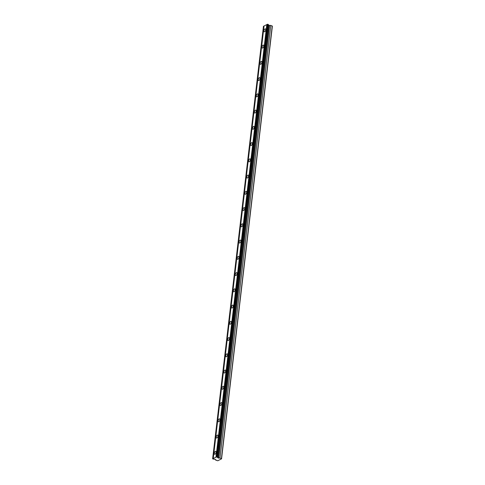 <?xml version="1.0" encoding="UTF-8"?>
<svg xmlns="http://www.w3.org/2000/svg" width="485" height="485" viewBox="0 0 485 485"><rect width="100%" height="100%" fill="white"/><g stroke="black" fill="none" stroke-linecap="round" stroke-linejoin="round"><path stroke-width="0.73" d="M221.548 458.834L219.984 458.016L218.414 458.064L216.583 456.864L212.63 458.889L215.74 459.531L215.74 460.192L217.813 460.75L221.548 458.834L272.37 26.22L270.806 25.402L269.236 25.45L268.193 24.541M265.707 29.888A1.57 0.746 -69.3 0 0 265.386 28.87A1.57 0.746 -69.3 0 0 263.955 30.785A1.57 0.746 -69.3 0 0 264.276 31.804A1.57 0.746 -69.3 0 0 265.707 29.888M216.08 452.353A1.57 0.746 -69.3 0 0 215.758 451.335A1.57 0.746 -69.3 0 0 214.328 453.251A1.57 0.746 -69.3 0 0 214.649 454.269A1.57 0.746 -69.3 0 0 216.08 452.353M217.989 436.106A1.57 0.746 -69.3 0 0 217.668 435.081A1.57 0.746 -69.3 0 0 216.237 436.997A1.57 0.746 -69.3 0 0 216.559 438.016A1.57 0.746 -69.3 0 0 217.989 436.106M219.893 419.852A1.57 0.746 -69.3 0 0 219.572 418.834A1.57 0.746 -69.3 0 0 218.147 420.75A1.57 0.746 -69.3 0 0 218.468 421.768A1.57 0.746 -69.3 0 0 219.893 419.852M221.803 403.605A1.57 0.746 -69.3 0 0 221.481 402.586A1.57 0.746 -69.3 0 0 220.057 404.502A1.57 0.746 -69.3 0 0 220.378 405.521A1.57 0.746 -69.3 0 0 221.803 403.605M223.712 387.357A1.57 0.746 -69.3 0 0 223.391 386.339A1.57 0.746 -69.3 0 0 221.966 388.255A1.57 0.746 -69.3 0 0 222.282 389.273A1.57 0.746 -69.3 0 0 223.712 387.357M225.622 371.11A1.57 0.746 -69.3 0 0 225.301 370.091A1.57 0.746 -69.3 0 0 223.87 372.007A1.57 0.746 -69.3 0 0 224.191 373.026A1.57 0.746 -69.3 0 0 225.622 371.11M227.532 354.862A1.57 0.746 -69.3 0 0 227.21 353.844A1.57 0.746 -69.3 0 0 225.78 355.76A1.57 0.746 -69.3 0 0 226.101 356.778A1.57 0.746 -69.3 0 0 227.532 354.862M229.441 338.615A1.57 0.746 -69.3 0 0 229.12 337.59A1.57 0.746 -69.3 0 0 227.689 339.506A1.57 0.746 -69.3 0 0 228.011 340.531A1.57 0.746 -69.3 0 0 229.441 338.615M231.345 322.361A1.57 0.746 -69.3 0 0 231.03 321.343A1.57 0.746 -69.3 0 0 229.599 323.259A1.57 0.746 -69.3 0 0 229.92 324.277A1.57 0.746 -69.3 0 0 231.345 322.361M233.255 306.114A1.57 0.746 -69.3 0 0 232.933 305.095A1.57 0.746 -69.3 0 0 231.509 307.011A1.57 0.746 -69.3 0 0 231.83 308.03A1.57 0.746 -69.3 0 0 233.255 306.114M235.164 289.866A1.57 0.746 -69.3 0 0 234.843 288.848A1.57 0.746 -69.3 0 0 233.418 290.764A1.57 0.746 -69.3 0 0 233.734 291.782A1.57 0.746 -69.3 0 0 235.164 289.866M237.074 273.619A1.57 0.746 -69.3 0 0 236.753 272.6A1.57 0.746 -69.3 0 0 235.322 274.516A1.57 0.746 -69.3 0 0 235.643 275.535A1.57 0.746 -69.3 0 0 237.074 273.619M238.984 257.371A1.57 0.746 -69.3 0 0 238.662 256.353A1.57 0.746 -69.3 0 0 237.232 258.269A1.57 0.746 -69.3 0 0 237.553 259.287A1.57 0.746 -69.3 0 0 238.984 257.371M240.893 241.124A1.57 0.746 -69.3 0 0 240.572 240.099A1.57 0.746 -69.3 0 0 239.141 242.015A1.57 0.746 -69.3 0 0 239.463 243.04A1.57 0.746 -69.3 0 0 240.893 241.124M242.803 224.87A1.57 0.746 -69.3 0 0 242.482 223.852A1.57 0.746 -69.3 0 0 241.051 225.767A1.57 0.746 -69.3 0 0 241.372 226.786A1.57 0.746 -69.3 0 0 242.803 224.87M244.707 208.623A1.57 0.746 -69.3 0 0 244.385 207.604A1.57 0.746 -69.3 0 0 242.961 209.52A1.57 0.746 -69.3 0 0 243.282 210.538A1.57 0.746 -69.3 0 0 244.707 208.623M246.616 192.375A1.57 0.746 -69.3 0 0 246.295 191.357A1.57 0.746 -69.3 0 0 244.87 193.272A1.57 0.746 -69.3 0 0 245.192 194.291A1.57 0.746 -69.3 0 0 246.616 192.375M248.526 176.128A1.57 0.746 -69.3 0 0 248.205 175.109A1.57 0.746 -69.3 0 0 246.78 177.025A1.57 0.746 -69.3 0 0 247.095 178.043A1.57 0.746 -69.3 0 0 248.526 176.128M250.436 159.88A1.57 0.746 -69.3 0 0 250.114 158.862A1.57 0.746 -69.3 0 0 248.684 160.777A1.57 0.746 -69.3 0 0 249.005 161.796A1.57 0.746 -69.3 0 0 250.436 159.88M252.345 143.633A1.57 0.746 -69.3 0 0 252.024 142.614A1.57 0.746 -69.3 0 0 250.593 144.524A1.57 0.746 -69.3 0 0 250.915 145.548A1.57 0.746 -69.3 0 0 252.345 143.633M254.255 127.379A1.57 0.746 -69.3 0 0 253.934 126.361A1.57 0.746 -69.3 0 0 252.503 128.276A1.57 0.746 -69.3 0 0 252.824 129.295A1.57 0.746 -69.3 0 0 254.255 127.379M256.159 111.132A1.57 0.746 -69.3 0 0 255.844 110.113A1.57 0.746 -69.3 0 0 254.413 112.029A1.57 0.746 -69.3 0 0 254.734 113.047A1.57 0.746 -69.3 0 0 256.159 111.132M258.068 94.884A1.57 0.746 -69.3 0 0 257.747 93.866A1.57 0.746 -69.3 0 0 256.322 95.781A1.57 0.746 -69.3 0 0 256.644 96.8A1.57 0.746 -69.3 0 0 258.068 94.884M259.978 78.637A1.57 0.746 -69.3 0 0 259.657 77.618A1.57 0.746 -69.3 0 0 258.232 79.534A1.57 0.746 -69.3 0 0 258.547 80.552A1.57 0.746 -69.3 0 0 259.978 78.637M261.888 62.389A1.57 0.746 -69.3 0 0 261.567 61.371A1.57 0.746 -69.3 0 0 260.136 63.286A1.57 0.746 -69.3 0 0 260.457 64.305A1.57 0.746 -69.3 0 0 261.888 62.389M263.798 46.142A1.57 0.746 -69.3 0 0 263.476 45.123A1.57 0.746 -69.3 0 0 262.046 47.039A1.57 0.746 -69.3 0 0 262.367 48.057A1.57 0.746 -69.3 0 0 263.798 46.142M212.63 458.889L263.452 26.275L264.034 26.069M267.284 24.402L264.046 25.972L213.224 458.586M216.474 456.918L267.296 24.305L267.775 24.256L268.211 24.42L217.389 457.04M221.427 458.561L272.243 25.947M212.739 458.834L263.561 26.22M266.811 24.553L215.989 457.167M216.953 456.87L267.775 24.256M268.496 24.753L217.674 457.367M269.236 25.45L218.414 458.064M270.806 25.402L219.984 458.016M215.813 459.574L215.74 460.192M267.399 24.25L216.583 456.864M218.723 458.149L269.545 25.535"/></g></svg>
